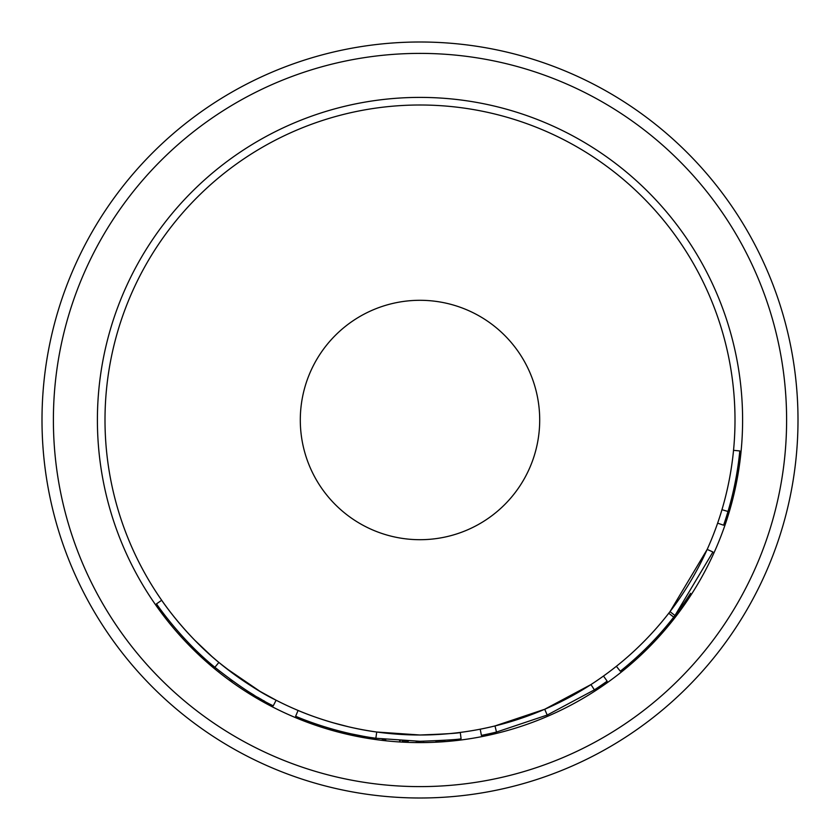 <?xml version="1.0" encoding="UTF-8"?>
<svg xmlns="http://www.w3.org/2000/svg" width="840" height="840" viewBox="0 0 840 840"><rect width="100%" height="100%" fill="white"/><g stroke="black" fill="none" stroke-linecap="round" stroke-linejoin="round"><path stroke-width="1.26" d="M420 42A378 378 0 0 0 42 420A378 378 0 0 0 420 798A378 378 0 0 0 798 420A378 378 0 0 0 420 42M377.139 732.071L380.205 732.48M383.219 732.848L385.865 733.142M315.389 717.119L318.738 718.284M321.479 719.198L330.456 722.001M332.556 722.621L348.411 726.758M368.844 730.821L372.656 731.42M382.106 739.053L385.917 739.484M399.578 740.649L400.302 740.691M402.139 740.807L408.377 741.09M416.01 741.279L420 741.3C446.828 740.271 460.519 739.389 461.076 738.665L460.278 732.417C459.743 733.131 446.313 733.992 420 735A315 315 0 0 0 735 420A315 315 0 0 0 420 105A315 315 0 0 0 105 420A315 315 0 0 0 420 735L446.219 733.908M310.286 721.99L313.572 723.156M314.318 723.419L319.463 725.162M329.721 728.353L337.323 730.485M351.824 733.981L363.132 736.228M364.024 736.386L365.137 736.586M367.07 736.911L367.7 737.016M371.7 737.646L376.341 738.318M375.858 738.255L376.719 732.018C332.419 726.127 296.583 709.748 298.074 710.451L295.638 716.258C294.126 715.554 330.656 732.249 375.858 738.255L420.157 741.3M420 300.3A119.7 119.7 0 0 0 300.3 420A119.7 119.7 0 0 0 420 539.7A119.7 119.7 0 0 0 539.7 420A119.7 119.7 0 0 0 420 300.3M480.207 729.194L481.404 735.378A321.3 321.3 0 0 0 496.493 732.06L494.991 725.939L544.708 709.264L590.972 684.569L594.384 689.861A321.3 321.3 0 0 0 607.152 681.167L603.488 676.043M669.974 611.667L707.186 549.413L712.929 551.996L674.972 615.5L669.974 611.667M655.442 638.631L655.442 638.631A321.3 321.3 0 0 0 673.722 617.127C658.046 637.276 640.238 655.305 620.298 671.223L616.371 666.299C635.922 650.696 653.384 633.014 668.745 613.263L673.722 617.127A321.3 321.3 0 0 0 674.972 615.5A321.3 321.3 0 0 0 690.553 593.303L690.553 593.303M376.719 732.018L420 735M194.922 640.374L211.922 656.492M212.657 657.132L217.266 661.091M218.935 662.476L222.841 665.669M225.887 668.083L259.844 691.247M260.453 691.603L276.119 700.224C260.284 692.685 241.206 680.085 218.883 662.434C184.076 634.158 160.429 598.51 161.679 600.264L156.513 603.865C155.253 602.091 179.329 638.411 214.862 667.286L218.883 662.434M165.995 616.77L172.599 625.002M179.477 633.024L184.706 638.788M187.688 641.96L190.575 644.942M213.287 665.973L214.862 667.286C237.594 685.262 257.05 698.114 273.242 705.821L276.119 700.224M219.188 670.813L219.723 671.244M229.992 679.098L232.607 680.999M247.579 691.121L254.058 695.131M257.565 697.211L262.101 699.825M263.014 700.34L264.705 701.274M423.266 741.279L423.791 741.279M435.666 740.922L445.179 740.313M496.493 732.06L547.207 715.05L544.708 709.264M547.207 715.05L594.384 689.861M717.633 523.152L723.587 525.21A321.3 321.3 0 0 0 727.997 511.487L721.959 509.691M727.997 511.487A321.3 321.3 0 0 0 739.809 450.933L733.541 450.334M420 786.607A366.608 366.608 0 0 0 786.607 420A366.608 366.608 0 0 0 420 53.393A366.608 366.608 0 0 0 53.393 420A366.608 366.608 0 0 0 420 786.607M420 742.602A322.602 322.602 0 0 0 742.602 420A322.602 322.602 0 0 0 420 97.398A322.602 322.602 0 0 0 97.398 420A322.602 322.602 0 0 0 420 742.602"/></g></svg>
